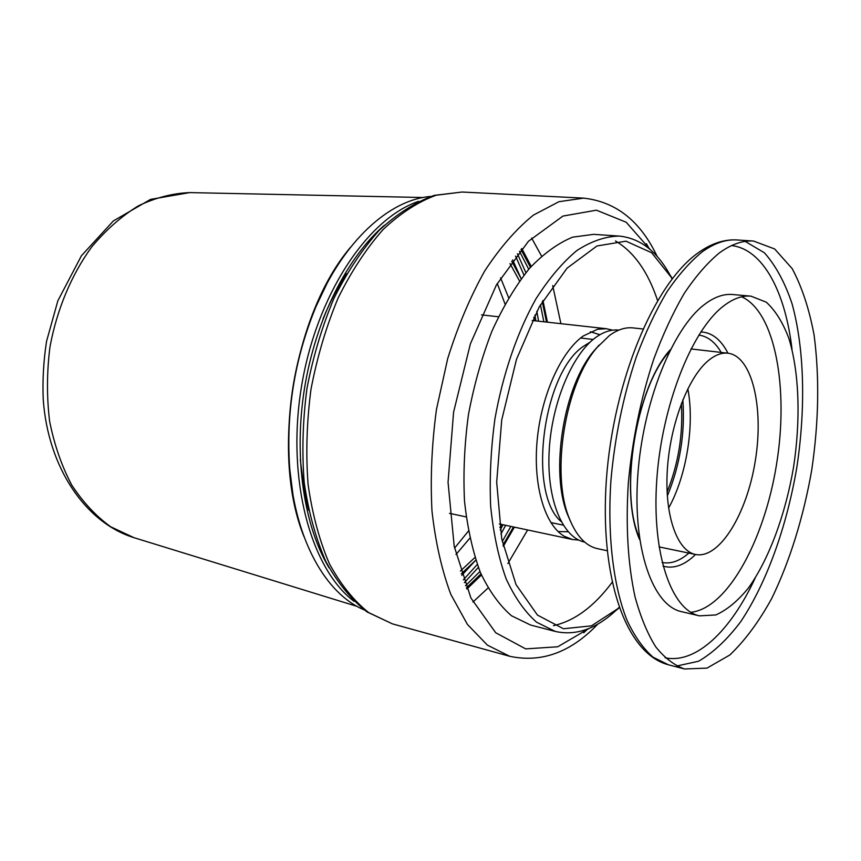 <?xml version="1.0" encoding="UTF-8"?>
<svg xmlns="http://www.w3.org/2000/svg" width="861" height="861" viewBox="0 0 861 861"><rect width="100%" height="100%" fill="white"/><g stroke="black" fill="none" stroke-linecap="round" stroke-linejoin="round"><path stroke-width="1.29" d="M590.065 342.204L584.264 345.799C542.882 371.554 527.115 493.202 561.135 521.551M667.092 492.051C678.468 463.605 683.225 434.105 681.374 403.529M667.318 496.001C680.05 465.166 685.216 433.115 682.827 399.838M668.577 508.108C686.572 475.929 694.795 424.957 687.831 388.741M708.248 360.673C688.079 377.355 670.03 424.527 667.318 470.095C664.477 515.717 677.187 551.008 695.548 554.473C719.462 559.327 746.95 513.856 755.291 460.861C764.041 407.931 752.234 356.12 728.008 353.214C721.679 352.493 715.093 354.98 708.248 360.673M750.986 296.162L732.625 294.516C723.574 293.698 714.103 297.077 704.233 304.665C672.409 328.762 642.586 403.034 637.732 476.294C632.695 549.63 652.982 605.703 681.471 611.644L699.423 615.852L715.825 614.948C727.082 609.922 738.017 600.838 748.639 587.708C769.282 558.606 785.512 514.254 793.573 467.039C800.773 419.673 799.309 372.479 788.859 338.362C782.907 322.552 775.374 310.498 766.279 302.189L750.986 296.162C742.074 295.355 732.743 298.789 722.982 306.451C691.534 330.807 661.84 405.789 656.792 479.663C651.562 553.623 671.365 610.029 699.423 615.852M690.791 612.3C727.47 608.566 764.503 539.998 776.547 464.294C788.913 388.634 775.33 311.897 741.676 296.819M719.43 252.876C707.462 262.745 695.731 276.252 684.237 293.429C673.076 312.532 662.916 334.455 653.736 359.188C640.745 398.578 632.265 439.993 628.293 483.43C625.656 526.372 627.917 564.203 635.063 596.942C640.552 616.928 647.407 633.513 655.641 646.719C664.488 657.815 674.109 665.241 684.495 668.975L707.021 668.114L729.827 654.995C744.743 640.821 758.627 622.126 771.478 598.933C789.677 561.749 803.517 517.052 811.74 469.966C818.811 421.815 819.586 376.784 814.065 334.886C809.168 308.819 801.86 286.713 792.152 268.567L774.631 248.947L753.515 241.048C742.688 240.305 731.333 244.255 719.43 252.876M642.887 328.977L633.018 327.901C625.398 327.083 617.531 329.623 609.427 335.521L596.996 347.575C565.096 383.802 550.513 474.217 569.412 518.623C576.407 536.005 585.749 546.014 597.416 548.629L607.123 550.717M599.159 345.046L594.413 350.341C563.611 385.33 549.576 472.291 567.819 515.19L570.671 521.712M584.684 542.096L584.684 542.096C562.674 537.791 546.713 500.101 549.124 451.907C551.395 403.777 571.995 354.452 595.747 337.447C603.69 331.743 611.396 329.289 618.876 330.107L618.876 330.107M619.21 607.791L591.442 625.85L563.471 628.756L537.447 615.077L516.019 584.576L501.759 538.954L496.679 482.138L501.726 419.964L516.482 359.36L539.169 307.011L567.055 268.191L596.974 245.977L625.979 241.177L651.626 252.725L672.312 278.598M672.075 278.899L669.772 274.562C656.728 250.992 639.841 238.163 619.124 236.065C605.444 236.366 591.378 241.166 576.924 250.497C562.534 262.444 548.844 278.62 535.843 299.025C517.257 332.26 502.889 374.051 494.935 418.866C490.845 448.947 489.425 478.156 490.673 506.483C493.439 533.594 498.562 557.637 506.053 578.635C514.684 597.383 524.866 611.913 536.575 622.202L555.356 631.447C575.675 635.967 595.737 629.1 615.54 610.826L619.091 607.425M612.096 582.37C594.058 606.574 574.502 620.996 553.44 625.656M555.356 631.447L530.613 625.054L511.52 615.776C499.595 605.52 489.22 591.098 480.384 572.5C472.721 551.707 467.426 527.922 464.51 501.124C463.132 473.13 464.445 444.287 468.459 414.593C473.991 385.158 481.805 357.358 491.922 331.216C503.104 306.699 515.61 285.777 529.429 268.449C543.657 253.575 558.046 243.146 572.597 237.162L593.627 234.353L619.124 236.065M615.486 240.962C634.019 252.004 648.042 271.85 657.567 300.489M520.98 249.464L530.43 267.308M542.258 301.63L546.52 322.089M513.479 526.954L502.996 545.035M480.976 573.9L466.393 587.869M510.864 526.394L502.254 541.472M479.964 571.489L465.532 585.695M519.474 251.251L528.708 269.278M540.428 304.783L543.861 321.799M329.128 567.905C303.825 525.888 293.504 456.836 304.536 388.16C315.664 319.496 347.166 257.181 384.393 225.259M418.575 201.345C367.453 218.565 316.116 295.258 301.318 387.633C286.326 479.986 310.939 568.938 354.054 601.344M505.676 525.296L500.887 534.164M478.35 567.399L464.37 582.66M364.074 609.825C326.028 594.047 295.119 540.159 289.683 468.093C285.917 412.602 294.537 359.102 315.578 307.603C343.378 240.897 389.678 199.461 430.748 196.448M517.418 253.769L525.899 272.657M536.833 311.295L538.588 321.218M535.908 320.916L534.885 315.029M523.951 275.089L515.556 256.104M326.793 283.915L315.083 308.496C294.301 359.381 285.766 412.247 289.5 467.092L292.891 494.117M463.336 579.851L477.274 564.472M500.209 529.999L503.028 524.736M303.987 536.607C270.602 454.759 293.267 314.254 350.696 247.064M474.981 561.006L461.787 575.342M512.661 259.904L520.69 277.662M323.241 555.958L319.754 549.705M369.778 239.584L375.052 234.741M505.03 303.998L497.249 283.495M454.565 548.102L468.406 531.086M469.837 538.2L455.975 554.516M500.596 277.845L508.625 297.691M460.409 571.037L474.928 557.497M519.527 280.977L510.003 263.563M501.672 524.446L499.843 527.556M475.778 560.156L461.281 573.813M511.703 261.206L521.174 278.727M533.766 317.235L534.52 320.766M300.295 459.602L304.45 492.255L308.625 510.164M346.779 273.626C337.77 287.111 329.828 302.233 322.972 319M612.612 330.172L606.499 328.73L597.674 329.225L583.22 336.005C560.92 351.848 541.225 395.479 537.135 440.563C532.959 485.679 544.862 525.07 564.278 536.263L572.5 539.503L578.753 540.062M558.122 531.571L568.131 531.743M599.913 334.725L590.355 331.754M684.495 668.975L668.427 664.789L653.047 657.169C643.382 648.699 634.805 636.645 627.314 620.985C613.462 586.911 607.199 536.371 610.933 480.287C614.808 437.194 623.256 396.114 636.279 357.057C645.481 332.529 655.705 310.799 666.931 291.847C678.522 274.831 690.361 261.443 702.447 251.67C714.469 243.114 725.974 239.218 736.951 239.961L753.515 241.048M745.185 241.392L764.428 252.811C775.696 265.511 784.898 282.473 792.045 303.707C804.486 348.92 805.81 408.297 796.802 467.555C786.728 526.641 766.796 582.596 740.772 621.61C727.308 639.508 713.242 652.724 698.551 661.237L676.692 666.027M665.101 657.782C696.291 664.251 730.838 630.413 755.14 578.162M792.034 349.458C785.393 292.213 763.233 249.238 731.581 245.568M700.811 331.937C711.875 332.421 720.937 339.514 727.975 353.204M659.031 546.896L695.548 554.473C684.517 565.257 673.689 569.143 663.035 566.118M639.755 539.858C618.532 493.364 635.687 387.019 670.45 349.544M662.12 562.513C670.913 564.127 679.813 560.985 688.854 553.085M721.217 352.429C715.125 342.086 707.656 336.307 698.809 335.069M589.279 628.326L557.745 646.783L525.673 648.882L495.721 632.749L470.913 597.997L454.221 546.401L448.054 482.289L453.575 412.193L470.364 343.926L496.388 285.002L528.45 241.274L562.933 216.079L596.436 210.181L626.227 222.256L650.346 249.69M649.216 248.721L646.45 243.717M657.169 256.47C640.509 221.159 615.981 201.711 583.607 198.127L558.94 201.7L533.433 215.089C516.342 228.875 500.09 247.516 484.689 271.011C470.16 297.013 457.815 326.254 447.666 358.725L436.462 409.438C431.77 444.233 430.274 478.038 431.964 510.842C435.462 542.215 441.758 570.057 450.83 594.381L467.415 624.408L487.412 645.147L509.701 656.286C541.569 663.078 570.961 652.326 597.878 624.031M583.704 632.77L587.891 628.885M527.642 529.967L507.872 563.557M487.993 588.063L472.947 602.033M509.701 656.286L392.487 623.891L368.745 612.645C353.796 600.774 340.665 584.436 329.332 563.611C319.388 540.417 312.306 514.028 308.087 484.42C305.741 453.543 306.72 421.793 311.004 389.204C317.182 356.906 326.244 326.47 338.179 297.895C351.482 271.118 366.506 248.291 383.242 229.403C400.537 213.194 418.155 201.808 436.064 195.243L462.153 192.025L583.607 198.127M531.646 238.077L541.547 256.061M552.708 285.594L560.909 323.682M547.445 322.197L542.947 300.467M531.226 266.415L521.798 248.506M466.877 589.032L481.45 574.997M503.287 546.358L514.394 527.147M357.207 606.435L134.058 537.705L110.692 526.771C95.98 516.137 82.979 502.2 71.689 484.947C61.68 466.005 54.34 444.825 49.637 421.406C46.666 397.125 46.763 372.361 49.938 347.091C56.858 309.54 71.474 274.745 91.729 246.913C106.097 229.779 121.67 216.079 138.449 205.811C155.55 197.686 172.641 193.273 189.721 192.595L423.16 197.513M550.846 522.562L563.212 525.124M580.615 338.007L593.164 339.471M690.963 348.931L728.008 353.214M668.427 664.789C625.516 653.617 599.536 577.397 606.392 479.394C613.559 381.068 653.865 283.743 698.411 252.65C711.358 243.448 724.198 239.218 736.951 239.961M639.454 537.791C618.984 493.105 636.021 387.428 669.514 351.406M567.819 515.19L569.412 518.623M594.413 350.341L596.996 347.575M672.161 278.318L669.772 274.562M618.984 608.006L615.54 610.826M392.487 623.891L367.044 611.934C351.234 599.493 337.512 582.714 325.888 561.609C315.729 538.297 308.507 511.961 304.224 482.612C301.824 452.047 302.728 420.695 306.946 388.548C313.049 356.702 322.046 326.653 333.939 298.401C347.231 271.872 362.363 249.141 379.335 230.21C397.018 213.829 415.314 202.217 434.235 195.372L462.153 192.025M289.5 467.092L289.683 468.093M315.083 308.496L315.578 307.603M134.058 537.705C85.487 522.767 48.151 467.684 43.254 399.805C42.426 380.379 43.524 360.877 46.559 341.3L57.859 300.78L81.461 255.695L113.329 220.954L150.546 199.386L189.721 192.595M606.499 328.73L532.163 320.496M498.433 316.762L481.514 314.889M572.5 539.503L499.348 523.951M466.156 516.891L449.507 513.35"/></g></svg>

